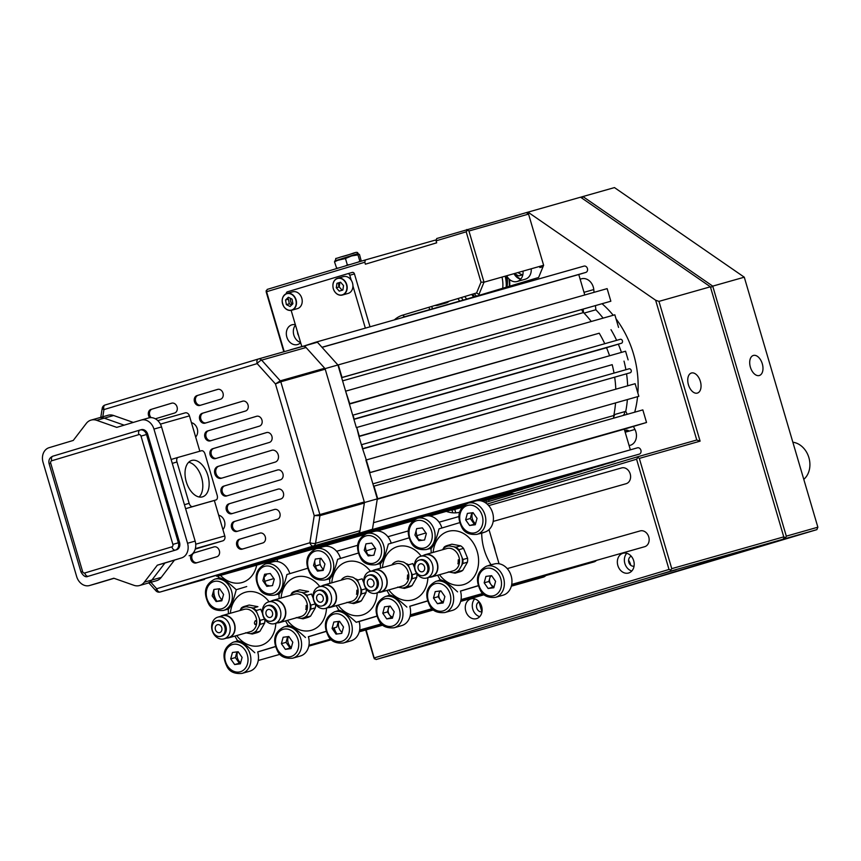 <?xml version="1.0" encoding="UTF-8"?>
<svg xmlns="http://www.w3.org/2000/svg" width="861" height="861" viewBox="0 0 861 861"><rect width="100%" height="100%" fill="white"/><g stroke="black" fill="none" stroke-linecap="round" stroke-linejoin="round"><path stroke-width="1.29" d="M295.377 324.726A10.257 8.266 -105.8 0 0 291.954 324.812A10.257 8.266 -105.8 0 0 286.831 337.06A10.257 8.266 -105.8 0 0 297.551 344.551A10.257 8.266 -105.8 0 0 300.65 342.667M295.484 325.114A10.257 8.266 -105.8 0 0 293.838 335.069A10.257 8.266 -105.8 0 0 300.607 342.495M617.854 565.516A10.257 8.266 -105.8 0 0 628.584 573.017A10.257 8.266 -105.8 0 0 633.696 560.769A10.257 8.266 -105.8 0 0 622.977 553.268A10.257 8.266 -105.8 0 0 617.854 565.516M626.776 553.289A10.257 8.266 -105.8 0 0 624.871 563.535A10.257 8.266 -105.8 0 0 631.802 571.004M465.779 611.159A10.257 8.266 -105.8 0 0 476.499 618.65A10.257 8.266 -105.8 0 0 481.622 606.402A10.257 8.266 -105.8 0 0 470.892 598.912A10.257 8.266 -105.8 0 0 465.779 611.159M474.691 598.922A10.257 8.266 -105.8 0 0 472.786 609.168A10.257 8.266 -105.8 0 0 479.717 616.648M688.434 384.749A10.461 6.199 73.3 0 0 697.399 393.079A10.461 6.199 73.3 0 0 700.359 381.358A10.461 6.199 73.3 0 0 691.383 373.028A10.461 6.199 73.3 0 0 688.434 384.749M400.43 652.326L416.423 647.687L400.43 652.326M660.236 574.362L676.229 569.713L660.236 574.362M468.944 231.006L484.011 282.182L481.019 282.182L466.188 231.813L436.096 240.843L436.688 238.54L526.394 212.602L528.557 214.098L468.944 231.006L466.78 229.51M528.557 214.098L543.625 265.274L484.011 282.182L478.985 294.408L476.585 292.966L481.019 282.182M394.349 319.905A32.836 26.465 74.2 0 1 402.787 315.115L404.53 316.751A30.781 24.808 -105.8 0 0 401.818 317.784M543.625 265.274L538.599 277.5L464.144 299.843A30.781 24.808 -105.8 0 0 461.421 300.876M464.144 299.843L404.53 316.751M782.972 539.266L670.762 571.091L376.106 659.515L488.305 627.691L782.972 539.266L784.059 537.877L710.39 286.799L580.572 197.201L526.394 212.602M455.781 512.844L454.759 509.4L455.781 512.844M450.346 510.229A15.39 12.409 74.2 0 0 450.475 510.229L451.971 510.11L452.778 512.812M479.017 601.957L481.902 611.784M376.106 659.515L373.943 658.019L365.699 630.004M283.807 351.783L266.167 291.857L267.179 289.414L365.398 259.936L364.806 262.239L266.587 291.707L284.227 351.665M366.119 629.886L374.438 658.934M266.587 291.707L266.092 290.803M436.355 239.81L365.398 259.936M436.096 240.843L436.678 242.813L365.387 264.198L364.806 262.239M374.352 657.879L669.019 569.455L670.676 570.036L670.762 571.091M639.325 458.396L637.162 456.911L696.764 440.003L700.101 441.155L639.325 458.396L671.763 568.647L783.973 536.812M671.763 568.647L670.676 570.036M467.275 230.425L466.188 231.813M696.764 440.003L655.63 300.22L658.956 301.382L700.101 441.155M655.63 300.22L527.976 212.129M710.39 286.799L658.956 301.382M669.019 569.455L636.57 459.204L637.657 457.815M485.098 502.544L637.162 456.911M636.57 459.204L487.132 504.051M623.041 415.508A6.673 5.37 74.2 0 1 624.214 414.41M613.667 416.982A71.829 57.891 -105.8 0 0 614.872 414.453M509.82 492.955A30.781 24.808 -105.8 0 0 514.835 493.611M479.19 601.893A5.134 4.133 -105.8 0 0 476.746 607.984A5.134 4.133 -105.8 0 0 481.988 611.762M631.274 556.26A5.134 4.133 -105.8 0 0 628.831 562.341A5.134 4.133 -105.8 0 0 634.073 566.118M297.551 332.098A5.134 4.133 -105.8 0 0 297.798 333.874A5.134 4.133 -105.8 0 0 298.552 335.51M459.483 512.306A32.836 26.465 74.2 0 1 446.299 511.38M402.787 315.115L476.585 292.966M543.043 266.684L539.89 267.556L543.097 266.544M531.194 268.804A10.773 8.685 74.2 0 1 525.339 279.168L517.16 281.493A10.773 8.685 74.2 0 1 506.731 275.746M520.453 278.846A10.773 8.685 74.2 0 1 515.265 274.099M523.014 271.118A10.773 8.685 74.2 0 1 517.16 281.493M449.151 301.199A10.773 8.685 74.2 0 1 446.127 302.943L437.948 305.257A10.773 8.685 74.2 0 1 434.966 305.451M440.746 303.718A10.773 8.685 74.2 0 1 437.948 305.257M628.584 560.307A10.773 8.685 74.2 0 1 630.456 564.181A10.773 8.685 74.2 0 1 630.726 565.257M520.808 618.176L536.812 613.538L520.808 618.176M780.615 540.213L796.619 535.564L780.615 540.213M750.383 367.173A10.461 6.199 73.3 0 0 759.348 375.504A10.461 6.199 73.3 0 0 762.297 363.794A10.461 6.199 73.3 0 0 753.332 355.464A10.461 6.199 73.3 0 0 750.383 367.173M744.281 277.188L614.463 187.59L582.908 196.545L712.725 286.132L786.308 536.155L817.864 527.201L744.281 277.188L712.725 286.132L710.594 287.509M580.615 197.234L582.908 196.545L582.068 198.234M786.308 536.155L785.307 538.599L490.652 627.023L816.863 529.644L817.864 527.201M816.863 529.644L785.307 538.599M429.004 307.248L429.693 309.616M485.895 500.575L486.368 502.157M489.113 501.339L488.661 499.789M432.459 308.83L431.748 306.419M509.464 279.394A32.836 26.465 74.2 0 1 509.744 286.153M785.221 537.544L783.994 537.113M502.006 277.081A28.736 23.15 74.2 0 1 502.727 288.263M463.196 300.112A28.736 23.15 74.2 0 1 461.335 297.54M505.192 276.177A32.836 26.465 74.2 0 1 506.225 287.208M459.666 301.113A32.836 26.465 74.2 0 1 457.987 298.552M505.515 276.09A28.736 23.15 74.2 0 1 506.246 287.208M466.673 299.079A28.736 23.15 74.2 0 1 464.811 296.496M514.028 273.669A10.257 8.266 -105.8 0 0 514.91 275.133A10.257 8.266 -105.8 0 0 520.733 279.168M517.795 272.603L522.283 274.896L518.774 275.886L514.286 273.604M334.875 260.958L345.465 258.515L347.338 264.876L345.465 265.92M335.037 260.883L334.498 261.809L339.761 259.409L358.639 253.941M345.465 258.515L351.492 255.943L357.972 254.878L358.51 253.952L359.5 254.533L361.297 261.163M358.51 253.952L359.5 254.533M357.972 254.878L359.844 261.238L358.208 262.088M349.631 264.661L347.338 264.876M334.498 261.809L336.759 268.524M338.502 268.008L336.371 268.169M287.897 299.305L287.897 299.337A8.718 7.028 -105.8 0 1 288.026 297.605M291.147 310.369L301.802 346.563M370.015 326.803L354.452 273.916L349.77 275.24A2.056 1.657 -105.8 0 0 347.607 273.744L287.413 291.814A2.056 1.657 -105.8 0 0 286.304 293.687M365.344 328.127L352.924 285.938M351.256 280.288L349.77 275.24M352.31 272.41L347.629 273.744L352.289 272.42A2.056 1.657 74.2 0 1 354.452 273.916M290.544 298.38A5.64 4.553 -105.8 0 0 292.32 304.32M348.135 293.407A8.718 7.028 -105.8 0 0 352.493 282.989A8.718 7.028 -105.8 0 0 343.378 276.629L337.652 278.254A8.718 7.028 74.2 0 1 346.757 284.614A8.718 7.028 74.2 0 1 342.409 295.032A8.718 7.028 74.2 0 1 333.293 288.661A8.513 6.866 -105.8 0 0 342.312 294.839A8.513 6.866 -105.8 0 0 346.488 284.7A8.513 6.866 -105.8 0 0 337.512 278.501A8.513 6.866 -105.8 0 0 333.336 288.65A8.718 7.028 74.2 0 1 337.652 278.254C333.627 279.922 332.163 283.398 333.261 288.672C335.144 293.601 338.19 295.721 342.409 295.032L348.135 293.407M340.612 282.257L339.869 282.483L339.202 286.928L342.14 290.254M340.579 282.225L336.952 283.312L336.285 287.757L339.245 291.126L342.872 290.028L343.539 285.583L340.579 282.225M339.869 282.483L336.952 283.312M339.202 286.928L336.285 287.757M338.664 282.828A8.718 7.028 -105.8 0 0 339.008 286.993M284.033 306.882A8.718 7.028 74.2 0 1 286.95 293.461C281.848 296.141 280.869 300.629 284.012 306.925C286.207 309.809 288.769 310.918 291.718 310.24L297.443 308.615A8.718 7.028 -105.8 0 0 300.338 295.162A8.718 7.028 -105.8 0 0 292.686 291.836L286.95 293.461A8.718 7.028 74.2 0 1 294.613 296.776A8.718 7.028 74.2 0 1 291.718 310.24A8.718 7.028 74.2 0 1 284.055 306.925M285.529 300.005L286.379 304.622L290.06 306.494L292.901 303.761L292.062 299.154L288.37 297.271L285.529 300.005L288.457 299.176L289.296 303.793L286.379 304.622M289.296 303.793L291.642 304.977M473.668 296.98A26.68 21.503 74.2 0 1 471.72 294.43M473.959 296.894A26.68 21.503 74.2 0 1 472.011 294.344M509.314 286.282A32.32 26.045 -105.8 0 0 508.98 278.932M474.712 296.668A23.602 19.017 74.2 0 1 472.571 294.171M506.828 275.95A23.602 19.017 74.2 0 1 506.946 286.993M476.445 296.152A23.602 19.017 74.2 0 1 474.303 293.655M460.484 591.12L478.199 585.803A32.836 26.465 74.2 0 1 477.887 585.9A32.836 26.465 74.2 0 1 477.823 585.91M492.793 542.516A32.836 26.465 74.2 0 1 495.301 551.029M439.497 574.707A27.703 22.332 -105.8 0 0 463.659 584.597A27.703 22.332 -105.8 0 0 477.231 551.6A27.703 22.332 -105.8 0 0 448.021 531.441A27.703 22.332 -105.8 0 0 433.169 552.396M478.167 585.674L460.463 591.044A16.208 13.066 74.2 0 1 452.369 610.406L444.771 612.558A16.208 13.066 74.2 0 0 450.152 587.536A16.208 13.066 74.2 0 0 435.924 581.358C426.163 586.545 424.225 594.886 430.102 606.37C432.771 611.106 437.657 613.172 444.771 612.558M478.124 534.003L481.686 533.207C481.88 544.518 484.969 555.011 490.953 564.708L487.993 565.763M427.433 549.221L430.984 548.425L431.243 552.945L430.984 548.425C433.46 546.434 436.14 539.912 439.024 528.869L459.623 522.67M484.678 532.152L481.686 533.207M490.953 564.708L494.063 564.041M499.046 563.761L489.005 529.633M458.16 548.941A9.977 8.04 -105.8 0 0 456.599 548.382M457.568 591.862C449.141 584.07 443.372 580.088 440.262 579.916L437.636 575.234L440.262 579.916L437.302 580.971M803.787 479.351A20.524 16.542 -105.8 0 0 808.888 457.621A20.524 16.542 -105.8 0 0 792.863 442.231M421.503 563.804A4.101 3.304 -105.8 0 0 420.243 563.847A4.101 3.304 -105.8 0 0 418.026 567.937A4.101 3.304 -105.8 0 0 421.223 571.801A4.101 3.304 -105.8 0 0 422.482 571.747A4.101 3.304 -105.8 0 0 424.699 567.657A4.101 3.304 -105.8 0 0 421.503 563.804M421.083 575.6A8.007 6.447 -105.8 0 0 423.547 575.503A8.007 6.447 -105.8 0 0 427.863 567.528A8.007 6.447 -105.8 0 0 421.642 559.994A8.007 6.447 -105.8 0 0 419.178 560.102A8.007 6.447 -105.8 0 0 414.851 568.066A8.007 6.447 -105.8 0 0 421.083 575.6M423.547 575.503L424.71 575.17A8.007 6.447 -105.8 0 0 429.036 567.195A8.007 6.447 -105.8 0 0 422.805 559.672A8.007 6.447 -105.8 0 0 420.351 559.768L419.178 560.102M423.3 578.14A11.29 9.094 -105.8 0 0 426.776 578A11.29 9.094 -105.8 0 0 432.879 566.753A11.29 9.094 -105.8 0 0 424.096 556.131A11.29 9.094 -105.8 0 0 420.62 556.281A11.29 9.094 -105.8 0 0 414.518 567.517A11.29 9.094 -105.8 0 0 423.3 578.14M426.776 578L431.458 576.666A11.29 9.094 -105.8 0 0 437.549 565.429A11.29 9.094 -105.8 0 0 428.767 554.807A11.29 9.094 -105.8 0 0 425.291 554.958L420.62 556.281M429.391 577.257A11.591 9.342 -105.8 0 0 431.533 576.967L453.166 570.832A11.591 9.342 -105.8 0 0 459.516 561.458L459.516 561.458A11.591 9.342 -105.8 0 0 450.4 548.371A11.591 9.342 -105.8 0 0 446.837 548.522L425.216 554.656A11.591 9.342 -105.8 0 0 423.235 555.539M431.533 576.967A11.591 9.342 -105.8 0 0 437.797 565.419A11.591 9.342 -105.8 0 0 428.778 554.506A11.591 9.342 -105.8 0 0 425.216 554.656M458.127 563.761L458.267 559.758L459.516 561.458L457.837 563.783M442.597 549.727L444.265 546.983A14.368 11.58 74.2 0 1 447.246 545.53A14.368 11.58 74.2 0 1 447.257 545.519L453.995 546.789A13.647 10.999 74.2 0 1 459.785 551.966L461.98 557.271A13.647 10.999 74.2 0 1 461.69 565.408L459.15 569.831A13.647 10.999 74.2 0 1 453.069 572.791L448.333 571.908M461.98 557.271L462.917 559.532A14.368 11.58 74.2 0 1 462.766 563.524L461.69 565.408M453.995 546.789L456.007 547.165A14.368 11.58 74.2 0 1 458.859 549.705L463.53 548.382L467.588 558.197L462.917 559.532M462.766 563.524L467.448 562.201L462.744 570.391L458.074 571.715A14.368 11.58 74.2 0 1 455.082 573.168L459.752 571.844A14.368 11.58 74.2 0 1 459.752 571.844A14.368 11.58 74.2 0 0 462.744 570.391M467.588 558.197A14.368 11.58 74.2 0 1 467.448 562.201M459.15 569.831L458.074 571.715M459.763 571.844L455.082 573.168L453.069 572.791M458.17 571.543L457.299 571.381M448.538 545.766L444.265 546.983M447.257 545.519L451.928 544.195A14.368 11.58 74.2 0 1 451.917 544.195A14.368 11.58 74.2 0 1 451.928 544.195L460.689 545.831L456.007 547.165M460.689 545.831A14.368 11.58 74.2 0 1 463.53 548.382M458.859 549.705L459.785 551.966M443.178 548.855A13.647 10.999 74.2 0 1 449.27 545.896M267.136 586.309A16.208 13.066 74.2 0 1 264.015 576.418M279.545 593.67L274.153 595.199A16.208 13.066 74.2 0 0 279.534 570.176A16.208 13.066 74.2 0 0 265.306 564.009L272.905 561.846A16.208 13.066 74.2 0 1 287.133 568.023A16.208 13.066 74.2 0 1 289.823 573.63M270.3 573.523L264.607 574.265L262.853 580.68L266.813 586.352L272.517 585.598L274.261 579.184L270.3 573.523M240.649 662.766A8.212 6.619 74.2 0 1 238.798 660.828A8.212 6.619 74.2 0 1 237.668 651.788M242.102 657.395L238.153 651.734L232.448 652.477L230.705 658.891L234.655 664.552L240.359 663.809L242.102 657.395M236.926 651.885L235.376 657.567L239.336 663.228L240.563 663.067M239.336 663.228L234.655 664.552M235.376 657.567L230.705 658.891M275.391 646.525L257.687 651.906A16.208 13.066 74.2 0 1 249.593 671.257L241.995 673.41A16.208 13.066 74.2 0 0 247.376 648.387A16.208 13.066 74.2 0 0 233.148 642.22C223.386 647.397 221.449 655.738 227.326 667.221C229.995 671.957 234.881 674.023 241.995 673.41M291.115 349.717A2.26 1.819 -105.8 0 0 289.996 350.029M634.708 412.193A92.353 74.423 -105.8 0 0 637.57 396.684M637.883 393.1A92.353 74.423 -105.8 0 0 616.035 318.828M613.236 315.266A92.353 74.423 -105.8 0 0 602.119 303.782M624.021 415.228A96.454 77.738 -105.8 0 0 624.817 411.633M465.08 504.503L312.252 547.844A2.26 1.819 -105.8 0 0 313.21 547.026L372.469 529.246L377.312 498.863L369.606 472.678L638.83 396.308L635.127 383.705L366.302 459.957L370.004 472.56M372.469 529.246L216.412 576.074A3.283 2.648 -105.8 0 0 217.887 576.17L241.295 568.604A2.26 1.819 -105.8 0 0 243.512 567.937L252.381 565.279A2.26 1.819 -105.8 0 0 254.598 564.612L263.477 561.953A2.26 1.819 -105.8 0 0 265.683 561.286L313.21 547.026M216.412 576.074L229.887 572.027M217.887 576.17A3.283 2.648 -105.8 0 0 217.908 576.16L364.052 534.703L217.887 576.17M581.692 471.236A2.26 1.819 74.2 0 1 581.078 471.591L544.959 482.44A2.26 1.819 74.2 0 1 544.938 482.44A2.26 1.819 74.2 0 1 544.916 482.451M274.885 558.531A2.26 1.819 -105.8 0 0 276.133 558.692L415.196 519.237L276.112 558.692L312.252 547.844M480.815 500.822L533.529 485.862A2.26 1.819 -105.8 0 0 534.164 485.496M481.181 500.898L522.444 489.188A2.26 1.819 -105.8 0 0 523.068 488.833M481.514 500.984L511.348 492.524A2.26 1.819 -105.8 0 0 511.983 492.158M481.88 501.08L498.799 496.076M230.027 572.522L364.849 534.283M376.171 531.076L413.215 520.561M429.542 515.933L462.648 506.537M486.68 499.929A3.283 2.648 -105.8 0 0 486.713 499.918L498.863 496.27M241.295 568.604L243.512 567.937M252.381 565.279L254.598 564.612M263.477 561.953L265.683 561.286M359.607 532.894L364.461 502.512L646.536 422.493L624.279 429.176L630.36 449.829M637.474 447.817L373.513 522.692L637.441 447.828A3.283 2.648 74.2 0 1 637.474 447.817A3.283 2.648 74.2 0 1 640.907 450.238A3.283 2.648 74.2 0 1 639.292 454.124L358.208 533.519M371.683 529.472A3.283 2.648 74.2 0 1 370.467 530.376L358.348 534.014M377.258 499.24L624.279 429.176M377.71 498.745L374.008 486.142L642.833 409.89L646.536 422.493M613.775 418.134A6.156 4.962 74.2 0 1 613.796 415.519A97.993 78.975 -105.8 0 0 613.796 415.476A97.993 78.975 -105.8 0 0 615.54 403.002M362.61 448.915L630.177 372.77L362.546 448.678M615.798 389.194A97.993 78.975 -105.8 0 0 614.711 377.409M366.302 459.957L362.341 448A2.056 1.657 -105.8 0 0 361.577 445.395L358.886 436.258L612.193 364.666A97.993 78.975 -105.8 0 1 614.022 373.082M629.036 368.82L361.383 444.739L629.025 368.831A2.056 1.657 74.2 0 1 629.036 368.82A2.056 1.657 74.2 0 1 630.177 372.77M358.962 436.495L612.193 364.666M358.886 436.258L356.734 427.476L625.56 351.223L628.11 359.887M356.734 427.476L359.285 436.14M620.35 339.299L352.698 415.217L620.329 339.299A2.056 1.657 74.2 0 1 621.491 343.238L606.531 347.726A97.993 78.975 74.2 0 1 609.566 355.765M353.925 419.382L606.531 347.726M356.346 427.594L353.656 418.468A2.056 1.657 -105.8 0 0 352.892 415.863L345.627 391.174L349.727 403.658L599.234 333.207A97.993 78.975 74.2 0 1 604.756 343.711M349.415 404.067L599.234 333.207M346.014 391.055L614.84 314.803L618.553 327.406M345.627 391.174L337.921 364.999L317.418 342.226L302.781 346.402A4.101 3.304 74.2 0 1 306.053 347.521L261.636 360.124A4.101 1.259 138 0 0 257.17 363.611L103.944 409.588L102.793 416.767M610.847 301.221L607.134 288.629L338.308 364.881L342.021 377.473L610.847 301.221L341.645 377.667M338.308 364.881L325.06 368.637L304.568 345.864M584.78 294.968L578.764 274.53L585.814 272.42A3.283 2.648 -105.8 0 0 587.428 268.524A3.283 2.648 -105.8 0 0 583.995 266.114A3.283 2.648 -105.8 0 0 583.962 266.124L315.201 342.355A3.283 2.648 -105.8 0 0 315.137 342.377L303.104 346.305M322.036 347.36L578.764 274.53M316.622 342.452A3.283 2.648 -105.8 0 0 315.169 342.366L583.995 266.114M581.767 309.562A6.156 4.962 -105.8 0 0 583.478 312.532A97.993 78.975 74.2 0 1 583.51 312.554A97.993 78.975 74.2 0 1 591.281 321.487M369.627 472.754L638.83 396.308M369.606 472.678L365.903 460.075M362.341 448L361.577 445.395M353.656 418.468L352.892 415.863M364.461 502.512L325.06 368.637M581.379 278.835A11.29 9.094 74.2 0 1 581.487 278.803A11.29 9.094 74.2 0 1 593.778 289.554L594.058 292.331M583.166 309.164L583.51 312.554L342.581 380.853M584.059 313.124L595.855 309.777L595.435 305.677M613.947 414.711L625.753 411.364A97.476 78.566 -105.8 0 0 627.368 399.644M627.658 385.825A97.476 78.566 -105.8 0 0 626.56 373.857M625.893 369.713A97.476 78.566 -105.8 0 0 624.021 361.114M621.438 352.397A97.476 78.566 -105.8 0 0 618.327 344.185M616.627 340.353A97.476 78.566 -105.8 0 0 610.998 329.677M603.109 318.139A97.476 78.566 -105.8 0 0 595.855 309.777M625.753 411.364L627.249 414.313M633.416 426.432L634.955 429.456A11.29 9.094 74.2 0 1 630.263 445.298L629.122 445.621M624.806 430.974A4.305 3.476 74.2 0 1 625.958 430.306A4.305 3.476 74.2 0 1 629.068 431.124M628.261 430.565L625.204 432.222L634.955 429.456M615.303 461.13A2.26 1.819 74.2 0 1 614.646 461.528L345.81 537.77A2.26 1.819 74.2 0 1 344.583 537.608M346.8 536.941A2.26 1.819 74.2 0 1 345.81 537.77M604.185 464.488A2.26 1.819 74.2 0 1 603.55 464.854L477.242 500.682M335.704 540.277A2.26 1.819 74.2 0 1 333.498 540.934M593.089 467.814A2.26 1.819 74.2 0 1 592.465 468.18L478.146 500.607M324.619 543.603A2.26 1.819 74.2 0 1 322.401 544.26M222.891 529.537A8.212 6.619 -105.8 0 0 224.495 521.249A8.212 6.619 -105.8 0 0 218.672 515.19M195.651 437.001A8.212 6.619 -105.8 0 0 197.255 428.724A8.212 6.619 -105.8 0 0 191.433 422.665M227.369 495.742A5.134 4.133 74.2 0 1 222.246 491.717A5.134 4.133 74.2 0 1 224.818 485.819L277.845 469.902M277.511 469.988A5.134 4.133 74.2 0 1 277.554 469.977A5.134 4.133 74.2 0 1 282.925 473.754A5.134 4.133 74.2 0 1 280.406 479.825L226.54 495.99A5.134 4.133 74.2 0 1 226.497 496.011A5.134 4.133 74.2 0 1 221.126 492.234A5.134 4.133 74.2 0 1 223.645 486.153L277.608 469.955M232.588 513.457A5.134 4.133 74.2 0 1 227.455 509.432A5.134 4.133 74.2 0 1 230.027 503.534L278.307 489.048M277.974 489.134A5.134 4.133 74.2 0 1 278.017 489.113A5.134 4.133 74.2 0 1 283.387 492.89A5.134 4.133 74.2 0 1 280.869 498.971L231.76 513.716A5.134 4.133 74.2 0 1 231.706 513.726A5.134 4.133 74.2 0 1 226.335 509.949A5.134 4.133 74.2 0 1 228.865 503.868L278.071 489.102M237.797 531.183A5.134 4.133 74.2 0 1 232.674 527.158A5.134 4.133 74.2 0 1 235.247 521.249L274.81 509.378M274.476 509.464A5.134 4.133 74.2 0 1 274.519 509.454A5.134 4.133 74.2 0 1 279.89 513.221A5.134 4.133 74.2 0 1 277.371 519.301L236.969 531.431A5.134 4.133 74.2 0 1 236.926 531.441A5.134 4.133 74.2 0 1 231.555 527.664A5.134 4.133 74.2 0 1 234.074 521.583L274.573 509.432M243.017 548.898A5.134 4.133 74.2 0 1 237.884 544.873A5.134 4.133 74.2 0 1 240.456 538.975L260.226 533.045M259.882 533.12A5.134 4.133 74.2 0 1 259.936 533.11A5.134 4.133 74.2 0 1 265.306 536.887A5.134 4.133 74.2 0 1 262.777 542.968L242.189 549.146A5.134 4.133 74.2 0 1 242.135 549.157A5.134 4.133 74.2 0 1 236.764 545.379A5.134 4.133 74.2 0 1 239.293 539.298L259.979 533.099M151.116 417.628A5.134 4.133 74.2 0 1 149.502 412.656A5.134 4.133 74.2 0 1 152.225 409.05L171.64 403.196A5.134 4.133 74.2 0 1 171.694 403.185A5.134 4.133 74.2 0 1 177.065 406.962A5.134 4.133 74.2 0 1 174.546 413.043L155.324 418.812M149.728 417.714A5.134 4.133 74.2 0 1 151.052 409.384M152.225 409.05L171.985 403.12M272.087 450.206L219.017 466.135A6.156 4.962 -105.8 0 0 215.939 473.238A6.156 4.962 -105.8 0 0 222.127 478.038M221.331 478.275L275.186 462.109A6.156 4.962 -105.8 0 0 278.211 454.812A6.156 4.962 -105.8 0 0 271.775 450.281A6.156 4.962 -105.8 0 0 271.71 450.303L217.855 466.468A6.156 4.962 -105.8 0 0 214.83 473.754A6.156 4.962 -105.8 0 0 221.266 478.296A6.156 4.962 -105.8 0 0 221.331 478.275M217.93 389.333L198.159 395.264A5.134 4.133 -105.8 0 0 195.587 401.161A5.134 4.133 -105.8 0 0 200.721 405.187M199.892 405.434L220.481 399.256A5.134 4.133 -105.8 0 0 223.01 393.176A5.134 4.133 -105.8 0 0 217.639 389.398A5.134 4.133 -105.8 0 0 217.585 389.409L196.997 395.597A5.134 4.133 -105.8 0 0 194.468 401.678A5.134 4.133 -105.8 0 0 199.838 405.445A5.134 4.133 -105.8 0 0 199.892 405.434M242.942 401.108L203.379 412.979A5.134 4.133 -105.8 0 0 200.807 418.876A5.134 4.133 -105.8 0 0 205.93 422.902M205.101 423.149L245.503 411.031A5.134 4.133 -105.8 0 0 248.022 404.95A5.134 4.133 -105.8 0 0 242.651 401.172A5.134 4.133 -105.8 0 0 242.608 401.183L202.206 413.312A5.134 4.133 -105.8 0 0 199.687 419.393A5.134 4.133 -105.8 0 0 205.058 423.171A5.134 4.133 -105.8 0 0 205.101 423.149M256.869 416.207L208.588 430.694A5.134 4.133 -105.8 0 0 206.016 436.602A5.134 4.133 -105.8 0 0 211.149 440.628M210.321 440.875L259.43 426.13A5.134 4.133 -105.8 0 0 261.948 420.05A5.134 4.133 -105.8 0 0 256.578 416.272A5.134 4.133 -105.8 0 0 256.535 416.293L207.426 431.027A5.134 4.133 -105.8 0 0 204.896 437.108A5.134 4.133 -105.8 0 0 210.267 440.886A5.134 4.133 -105.8 0 0 210.321 440.875M266.835 432.502L213.808 448.42A5.134 4.133 -105.8 0 0 211.236 454.317A5.134 4.133 -105.8 0 0 216.359 458.343M215.53 458.59L269.396 442.425A5.134 4.133 -105.8 0 0 271.915 436.344A5.134 4.133 -105.8 0 0 266.544 432.566A5.134 4.133 -105.8 0 0 266.501 432.577L212.635 448.742A5.134 4.133 -105.8 0 0 210.116 454.823A5.134 4.133 -105.8 0 0 215.487 458.601A5.134 4.133 -105.8 0 0 215.53 458.59M191.282 554.753A5.134 4.133 -105.8 0 0 191.465 560.651A5.134 4.133 -105.8 0 0 196.2 562.943A5.134 4.133 -105.8 0 0 196.243 562.933L216.843 556.755A5.134 4.133 -105.8 0 0 219.361 550.674A5.134 4.133 -105.8 0 0 213.991 546.896A5.134 4.133 -105.8 0 0 213.937 546.907L193.348 553.085A5.134 4.133 -105.8 0 0 193.047 553.192M214.281 546.832L194.521 552.762A5.134 4.133 -105.8 0 0 191.949 558.66A5.134 4.133 -105.8 0 0 197.072 562.685M306.053 347.521L324.705 368.239L280.288 380.842A2.056 1.657 74.2 0 1 280.804 381.778L275.455 383.931L257.17 363.611A4.101 2.432 73.3 0 1 258.322 359.015A4.101 2.432 73.3 0 1 258.343 359.005A4.101 3.304 74.2 0 1 258.386 358.994A4.101 3.304 74.2 0 1 261.636 360.124L280.288 380.842L275.455 383.931L314.222 515.642L319.883 514.566A2.056 1.657 74.2 0 1 319.958 515.642L314.222 515.642L309.895 542.753A4.101 1.216 -170.9 0 0 315.546 543.28A4.101 3.304 74.2 0 1 313.382 546.025L160.168 592.013A4.101 2.432 -106.7 0 1 156.67 588.741L309.895 542.753A4.101 2.432 -106.7 0 0 313.382 546.025L357.799 533.433A4.101 3.304 74.2 0 0 359.963 530.688L364.375 503.039L319.958 515.642L315.546 543.28L359.963 530.688M258.322 359.015L105.096 404.993A4.101 2.432 73.3 0 0 105.096 404.993A4.101 4.101 0 0 0 102.222 408.275A4.101 1.216 9.1 0 0 103.944 409.588A4.101 2.432 73.3 0 1 105.096 404.993L258.3 359.026A4.101 4.101 0 0 1 258.386 358.994L302.76 346.413A4.101 3.304 74.2 0 1 302.792 346.402L258.386 358.994M357.799 533.433L160.168 592.013A4.101 3.304 74.2 0 1 160.124 592.024A4.101 4.101 0 0 1 155.949 590.818A4.101 1.259 -42 0 1 156.67 588.741L150.879 582.305M324.705 368.239A2.056 1.657 74.2 0 1 325.221 369.186L280.804 381.778L319.883 514.566L364.3 501.974L325.221 369.186M364.3 501.974A2.056 1.657 74.2 0 1 364.375 503.039M207.899 475.595A18.985 11.236 73.3 0 0 191.626 460.484A18.985 11.236 73.3 0 0 186.267 481.729A18.985 11.236 73.3 0 0 202.539 496.84A18.985 11.236 73.3 0 0 207.899 475.595M188.699 462.239A18.985 11.236 -106.7 0 1 201.56 477.5A18.985 11.236 -106.7 0 1 199.128 496.991A18.985 11.236 -106.7 0 0 201.56 477.5A18.985 11.236 -106.7 0 0 188.699 462.239M205.026 454.016A4.101 2.432 73.3 0 0 201.528 450.744L178.152 457.374A4.101 2.432 73.3 0 0 178.13 457.374A4.101 2.432 73.3 0 0 176.968 461.97L189.14 503.308A4.101 2.432 73.3 0 0 192.638 506.591L216.014 499.95A4.101 2.432 73.3 0 0 216.036 499.95A4.101 2.432 73.3 0 0 217.187 495.355L205.026 454.016M171.167 459.645A4.101 2.432 -106.7 0 1 171.791 459.279A4.101 2.432 -106.7 0 1 171.813 459.268L178.109 457.385M192.638 506.591L186.299 508.485A4.101 2.432 -106.7 0 1 185.546 508.507M186.299 508.485L216.014 499.95M216.036 499.95L209.697 501.855A4.101 2.432 -106.7 0 1 209.697 501.855A4.101 2.432 -106.7 0 1 209.675 501.855M174.428 560.177L161.265 577.376A13.335 10.752 74.2 0 1 156.584 580.691A13.335 10.752 74.2 0 1 156.454 580.723A13.335 10.752 74.2 0 1 156.325 580.755M147.231 583.338A13.335 10.752 74.2 0 1 147.102 583.371A13.335 10.752 -105.8 0 0 151.913 580.023A13.335 10.752 74.2 0 1 147.231 583.338M164.925 563.029L151.913 580.023L164.925 563.029L181.52 557.928A12.312 9.923 -105.8 0 0 187.547 543.259L153.947 429.079A12.312 9.923 -105.8 0 0 141.075 420.093A12.312 9.923 -105.8 0 0 140.956 420.125L116.762 427.379L96.68 420.319A13.335 10.752 -105.8 0 0 91.094 420.093A13.335 10.752 -105.8 0 0 90.965 420.125A13.335 10.752 -105.8 0 0 86.283 423.44L73.271 440.434L49.077 447.698A12.312 9.923 -105.8 0 0 43.05 462.357L76.651 576.536A12.312 9.923 -105.8 0 0 89.522 585.534A12.312 9.923 -105.8 0 0 89.641 585.502L113.835 578.237L133.918 585.308A13.335 10.752 -105.8 0 0 139.504 585.534A13.335 10.752 -105.8 0 0 144.314 582.187L157.326 565.193L164.925 563.029M195.716 544.206L224.786 535.962A4.101 3.304 74.2 0 1 222.773 540.859L195.361 548.629M185.147 412.882L157.8 420.642L185.115 412.893A4.101 3.304 74.2 0 1 185.147 412.882A4.101 3.304 74.2 0 1 189.442 415.874L160.394 424.118M224.786 535.962L214.335 500.456M199.838 451.218L189.442 415.874M195.232 549.114L222.773 540.859M133.283 422.428L113.63 415.508L104.278 418.166L124.167 425.162L104.278 418.166A13.335 10.752 -105.8 0 0 98.692 417.94A13.335 10.752 -105.8 0 0 98.563 417.972M113.63 415.508A13.335 10.752 -105.8 0 0 108.034 415.282L98.692 417.94A13.335 10.752 -105.8 0 1 104.278 418.166L96.68 420.319M89.641 585.502L97.239 583.349A12.312 9.923 74.2 0 1 97.121 583.381A12.312 9.923 74.2 0 1 97.002 583.414M141.193 420.06L148.555 417.962A12.312 9.923 74.2 0 1 148.673 417.929A12.312 9.923 74.2 0 1 161.545 426.927L153.947 429.079M187.547 543.259L195.146 541.106L161.545 426.927M195.146 541.106A12.312 9.923 74.2 0 1 189.119 555.775M157.326 565.193L181.52 557.928M97.239 583.349L114.029 578.312M138.847 434.622L51.714 460.775A2.056 1.657 -105.8 0 0 50.713 463.218L82.581 571.489A2.056 1.657 -105.8 0 0 84.744 572.985L171.866 546.843A2.056 1.657 -105.8 0 0 172.878 544.4L141.01 436.118A2.056 1.657 -105.8 0 0 138.847 434.622A4.101 2.432 73.3 0 1 139.999 430.026A4.101 2.432 73.3 0 0 139.999 430.026A6.156 4.962 74.2 0 1 140.085 430.005A6.156 4.962 74.2 0 1 146.51 434.504L147.683 434.17A6.156 4.962 -105.8 0 0 141.247 429.682A6.156 4.962 -105.8 0 0 141.193 429.693L140.139 429.994M89.286 575.966A6.156 4.962 -105.8 0 0 89.35 575.944A6.156 4.962 -105.8 0 0 89.404 575.934L176.537 549.781A6.156 4.962 -105.8 0 0 179.551 542.452L147.683 434.17M141.01 436.118L146.51 434.504L178.378 542.785L179.551 542.452M216.994 601.312A13.851 11.161 74.2 0 1 216.843 601.107A13.851 11.161 74.2 0 1 213.969 589.473M222.106 599.773A8.212 6.619 74.2 0 1 220.265 597.835A8.212 6.619 74.2 0 1 219.124 588.795M216.412 601.473A16.208 13.066 74.2 0 1 213.324 591.636M216.122 601.559L221.815 600.817L223.569 594.402L219.609 588.73L213.905 589.473L212.161 595.887L216.122 601.559L222.02 600.074M317.806 571.047A16.208 13.066 74.2 0 1 314.706 561.211M330.237 578.452L324.845 579.991A16.208 13.066 74.2 0 0 330.226 554.958A16.208 13.066 74.2 0 0 315.998 548.791L323.596 546.638A16.208 13.066 74.2 0 1 337.824 552.805A16.208 13.066 74.2 0 1 340.515 558.412M317.505 571.134L323.209 570.391L324.952 563.977L321.002 558.305L315.298 559.047L313.555 565.462L317.505 571.134L323.413 569.648M323.488 569.347A8.212 6.619 74.2 0 1 321.648 567.41A8.212 6.619 74.2 0 1 320.507 558.369M368.519 555.883A16.208 13.066 74.2 0 1 365.398 545.992M380.928 563.245L375.536 564.773A16.208 13.066 74.2 0 0 380.917 539.75A16.208 13.066 74.2 0 0 366.689 533.583L374.287 531.42A16.208 13.066 74.2 0 1 388.515 537.598A16.208 13.066 74.2 0 1 391.206 543.205M371.694 543.097L365.99 543.84L364.246 550.254L368.196 555.926L373.9 555.173L375.644 548.758L371.694 543.097M419.221 540.665A16.208 13.066 74.2 0 1 416.1 530.785M431.619 548.026L426.227 549.555A16.208 13.066 74.2 0 0 431.619 524.532A16.208 13.066 74.2 0 0 417.381 518.365L424.979 516.213A16.208 13.066 74.2 0 1 439.218 522.379A16.208 13.066 74.2 0 1 441.897 527.987M422.385 527.879L416.681 528.622L414.937 535.036L418.898 540.708L424.591 539.965L426.346 533.551L422.385 527.879M488.704 505.622L621.62 467.921A8.212 6.619 74.2 0 1 628.831 471.042A8.212 6.619 74.2 0 1 626.108 483.71L493.181 521.422M475.573 523.703A8.212 6.619 74.2 0 1 473.733 521.766A8.212 6.619 74.2 0 1 472.592 512.725M468.083 503.158L475.67 500.994A16.208 13.066 74.2 0 1 489.909 507.172A16.208 13.066 74.2 0 1 484.528 532.195L476.929 534.347A16.208 13.066 74.2 0 0 482.311 509.325A16.208 13.066 74.2 0 0 468.083 503.158C458.321 508.334 456.373 516.675 462.249 528.159C464.918 532.894 469.815 534.961 476.929 534.347M469.589 525.49L475.294 524.747L477.037 518.333L473.076 512.672L467.372 513.414L465.629 519.829L469.589 525.49L475.487 524.005M471.85 512.833L470.31 518.505L474.26 524.166M470.31 518.505L465.629 519.829M308.399 636.763L326.125 631.447A32.836 26.465 74.2 0 1 325.813 631.533A32.836 26.465 74.2 0 1 325.738 631.554M287.413 620.35A27.703 22.332 -105.8 0 0 311.585 630.241A27.703 22.332 -105.8 0 0 326.502 608.103M319.786 586.545A27.703 22.332 -105.8 0 0 295.936 577.085A27.703 22.332 -105.8 0 0 281.084 598.04M326.082 631.307L308.378 636.688A16.208 13.066 74.2 0 1 300.285 656.039L292.697 658.191A16.208 13.066 74.2 0 0 298.078 633.169A16.208 13.066 74.2 0 0 283.839 627.002C274.078 632.189 272.141 640.519 278.017 652.003C280.686 656.749 285.583 658.805 292.697 658.191M376.774 616.099L356.185 622.288C347.758 614.496 341.989 610.514 338.868 610.352L336.242 605.66L338.868 610.352L335.919 611.396M326.039 579.647L329.602 578.85L329.849 583.371L329.602 578.85C332.066 576.859 334.746 570.337 337.641 559.295L358.23 553.096M275.348 594.854L278.91 594.058L279.158 598.589L278.91 594.058C281.375 592.077 284.055 585.555 286.95 574.513L307.538 568.314M320.303 564.622L315.524 566.064M317.128 569.907A30.781 24.808 74.2 0 1 319.765 570.499M320.281 564.547L315.503 565.989M307.183 595.231A9.977 8.04 -105.8 0 0 304.514 594.015M305.483 637.506C297.056 629.714 291.287 625.732 288.177 625.56L285.551 620.878L288.177 625.56L285.217 626.614M269.418 609.437A4.101 3.304 -105.8 0 0 268.158 609.491A4.101 3.304 -105.8 0 0 265.941 613.581A4.101 3.304 -105.8 0 0 269.138 617.445A4.101 3.304 -105.8 0 0 270.397 617.391A4.101 3.304 -105.8 0 0 272.614 613.301A4.101 3.304 -105.8 0 0 269.418 609.437M268.998 621.244A8.007 6.447 -105.8 0 0 271.463 621.136A8.007 6.447 -105.8 0 0 275.789 613.172A8.007 6.447 -105.8 0 0 269.558 605.638A8.007 6.447 -105.8 0 0 267.093 605.735A8.007 6.447 -105.8 0 0 262.777 613.71A8.007 6.447 -105.8 0 0 268.998 621.244M271.463 621.136L272.636 620.813A8.007 6.447 -105.8 0 0 276.951 612.838A8.007 6.447 -105.8 0 0 270.731 605.305A8.007 6.447 -105.8 0 0 268.266 605.412L267.093 605.735M271.226 623.784A11.29 9.094 -105.8 0 0 274.702 623.633A11.29 9.094 -105.8 0 0 280.794 612.397A11.29 9.094 -105.8 0 0 272.011 601.774A11.29 9.094 -105.8 0 0 268.535 601.914A11.29 9.094 -105.8 0 0 262.444 613.161A11.29 9.094 -105.8 0 0 271.226 623.784M274.702 623.633L279.373 622.309A11.29 9.094 -105.8 0 0 285.465 611.073A11.29 9.094 -105.8 0 0 276.682 600.451A11.29 9.094 -105.8 0 0 273.217 600.591L268.535 601.914M277.317 622.89A11.591 9.342 -105.8 0 0 279.459 622.611L301.081 616.476A11.591 9.342 -105.8 0 0 307.442 607.102L307.442 607.102A11.591 9.342 -105.8 0 0 298.315 594.015A11.591 9.342 -105.8 0 0 294.753 594.165L273.131 600.3A11.591 9.342 -105.8 0 0 271.15 601.172M279.459 622.611A11.591 9.342 -105.8 0 0 285.723 611.062A11.591 9.342 -105.8 0 0 276.693 600.149A11.591 9.342 -105.8 0 0 273.131 600.3M306.042 609.405L306.193 605.401L307.442 607.102L305.752 609.416M296.464 591.399L292.18 592.616A14.368 11.58 74.2 0 1 295.162 591.163L301.92 592.422A13.647 10.999 74.2 0 1 307.711 597.599L309.895 602.915A13.647 10.999 74.2 0 1 309.605 611.052L307.065 615.475A13.647 10.999 74.2 0 1 300.984 618.435L296.249 617.552M299.843 589.839L299.843 589.839A14.368 11.58 74.2 0 1 299.843 589.839L295.162 591.163A14.368 11.58 74.2 0 1 295.172 591.163L299.843 589.839L308.604 591.475L303.933 592.798L301.92 592.422M290.512 595.36L292.18 592.616M310.66 616.024L305.989 617.348A14.368 11.58 74.2 0 1 303.007 618.801A14.368 11.58 74.2 0 1 302.997 618.811L307.668 617.477A14.368 11.58 74.2 0 0 307.678 617.477A14.368 11.58 74.2 0 0 310.66 616.024L315.363 607.844L310.692 609.168L309.605 611.052M307.678 617.477L303.007 618.801L300.984 618.435M307.065 615.475L305.989 617.348M315.32 603.895L310.832 605.165A14.368 11.58 74.2 0 1 310.692 609.168M315.535 604.196A14.368 11.58 74.2 0 1 315.363 607.844M307.711 597.599L306.774 595.349L311.456 594.015L313.167 598.169M309.895 602.915L310.832 605.165M291.104 594.499A13.647 10.999 74.2 0 1 297.185 591.539M409.793 606.327L427.508 601.021A32.836 26.465 74.2 0 1 427.196 601.107A32.836 26.465 74.2 0 1 427.131 601.129M388.806 589.925A27.703 22.332 -105.8 0 0 412.968 599.805A27.703 22.332 -105.8 0 0 427.895 577.677M421.18 556.12A27.703 22.332 -105.8 0 0 397.33 546.66A27.703 22.332 -105.8 0 0 382.478 567.614M427.465 600.881L409.771 606.262A16.208 13.066 74.2 0 1 401.678 625.613L394.08 627.766A16.208 13.066 74.2 0 0 399.461 602.743A16.208 13.066 74.2 0 0 385.233 596.576C375.471 601.764 373.523 610.094 379.41 621.577C382.08 626.324 386.966 628.379 394.08 627.766M376.741 564.429L380.293 563.632L380.54 568.163L380.293 563.632C382.768 561.641 385.448 555.13 388.333 544.087L408.932 537.888M425.915 532.937L416.907 535.639M418.511 539.481A30.781 24.808 74.2 0 1 421.944 540.31M408.566 564.805A9.977 8.04 -105.8 0 0 405.908 563.589M406.876 607.08C398.449 599.288 392.681 595.306 389.57 595.134L386.944 590.452L389.57 595.134L386.611 596.189M370.811 579.012A4.101 3.304 -105.8 0 0 369.552 579.066A4.101 3.304 -105.8 0 0 367.335 583.155A4.101 3.304 -105.8 0 0 370.521 587.019A4.101 3.304 -105.8 0 0 371.791 586.965A4.101 3.304 -105.8 0 0 374.008 582.875A4.101 3.304 -105.8 0 0 370.811 579.012M370.391 590.818A8.007 6.447 -105.8 0 0 372.856 590.711A8.007 6.447 -105.8 0 0 377.172 582.746A8.007 6.447 -105.8 0 0 370.951 575.213A8.007 6.447 -105.8 0 0 368.486 575.309A8.007 6.447 -105.8 0 0 364.16 583.284A8.007 6.447 -105.8 0 0 370.391 590.818M372.856 590.711L374.018 590.377A8.007 6.447 -105.8 0 0 378.345 582.413A8.007 6.447 -105.8 0 0 372.113 574.879A8.007 6.447 -105.8 0 0 369.649 574.987L368.486 575.309M372.609 593.358A11.29 9.094 -105.8 0 0 376.085 593.207A11.29 9.094 -105.8 0 0 382.176 581.971A11.29 9.094 -105.8 0 0 373.394 571.349A11.29 9.094 -105.8 0 0 369.929 571.489A11.29 9.094 -105.8 0 0 363.826 582.736A11.29 9.094 -105.8 0 0 372.609 593.358M376.085 593.207L380.756 591.884A11.29 9.094 -105.8 0 0 386.858 580.648A11.29 9.094 -105.8 0 0 378.076 570.025A11.29 9.094 -105.8 0 0 374.6 570.165L369.929 571.489M378.7 592.465A11.591 9.342 -105.8 0 0 380.842 592.174L402.464 586.05A11.591 9.342 -105.8 0 0 408.824 576.666L408.824 576.666A11.591 9.342 -105.8 0 0 399.708 563.589A11.591 9.342 -105.8 0 0 396.135 563.74L374.513 569.874A11.591 9.342 -105.8 0 0 372.544 570.746M380.842 592.174A11.591 9.342 -105.8 0 0 387.106 580.637A11.591 9.342 -105.8 0 0 378.087 569.724A11.591 9.342 -105.8 0 0 374.513 569.874M407.436 578.979L407.576 574.976L408.824 576.666L407.135 578.99M391.906 564.934L392.487 564.073A13.647 10.999 74.2 0 1 398.568 561.114L403.303 561.996A13.647 10.999 74.2 0 1 409.093 567.173L411.289 572.49A13.647 10.999 74.2 0 1 410.998 580.626L408.458 585.049A13.647 10.999 74.2 0 1 402.378 588.009L397.642 587.116M412.053 585.598L407.371 586.922A14.368 11.58 74.2 0 1 404.39 588.375A14.368 11.58 74.2 0 1 404.39 588.386L409.061 587.051A14.368 11.58 74.2 0 1 409.061 587.051A14.368 11.58 74.2 0 0 412.053 585.598L416.756 577.419L412.075 578.743L410.998 580.626M409.072 587.051L404.39 588.375L402.378 588.009M408.458 585.049L407.371 586.922M416.713 573.469L412.225 574.739A14.368 11.58 74.2 0 1 412.075 578.743M416.918 573.77A14.368 11.58 74.2 0 1 416.756 577.419M409.093 567.173L408.168 564.924L412.839 563.589L414.55 567.743M411.289 572.49L412.225 574.739M291.341 647.547A8.212 6.619 74.2 0 1 289.5 645.61A8.212 6.619 74.2 0 1 288.36 636.58M292.805 642.188L288.844 636.516L283.14 637.258L281.396 643.673L285.357 649.345L291.05 648.602L292.805 642.188M287.617 636.677L286.067 642.349L290.028 648.021L285.357 649.345M286.067 642.349L281.396 643.673M337.006 634.008A13.851 11.161 74.2 0 1 336.78 633.685A13.851 11.161 74.2 0 1 334.208 627.863M342.032 632.34A8.212 6.619 74.2 0 1 340.192 630.403A8.212 6.619 74.2 0 1 339.051 621.362M336.371 634.083A16.208 13.066 74.2 0 1 333.777 627.981M343.496 626.969L339.535 621.298L333.831 622.051L332.088 628.465L336.048 634.126L341.752 633.384L343.496 626.969M338.308 621.459L336.769 627.142L332.088 628.465M356.185 622.288L359.069 621.47A16.208 13.066 74.2 0 1 350.987 640.832L343.388 642.984A16.208 13.066 74.2 0 0 348.77 617.961A16.208 13.066 74.2 0 0 334.542 611.784C324.78 616.971 322.832 625.312 328.708 636.796C331.377 641.531 336.274 643.597 343.388 642.984M394.187 611.762L390.237 606.09L384.533 606.833L382.779 613.247L386.74 618.919L392.444 618.176L394.187 611.762M389 606.252L387.461 611.923L391.411 617.595L386.74 618.919M387.461 611.923L382.779 613.247M545.777 575.589A8.212 6.619 74.2 0 1 543.259 577.139L511.326 586.19M389.882 606.133A6.156 4.962 -105.8 0 0 389.441 614.754A6.156 4.962 -105.8 0 0 392.724 617.133M444.879 596.544L440.929 590.872L435.225 591.625L433.481 598.04L437.431 603.701L443.135 602.958L444.879 596.544M439.702 591.033L438.152 596.705L442.113 602.377L437.431 603.701M438.152 596.705L433.481 598.04M596.479 560.371A8.212 6.619 74.2 0 1 593.95 561.921L511.552 585.297M440.574 590.926A6.156 4.962 -105.8 0 0 440.132 599.547A6.156 4.962 -105.8 0 0 443.415 601.914M507.237 568.615L640.164 530.914A8.212 6.619 74.2 0 1 647.375 534.035A8.212 6.619 74.2 0 1 644.641 546.713L511.725 584.415M486.616 566.151L494.214 563.998A16.208 13.066 74.2 0 1 508.453 570.165A16.208 13.066 74.2 0 1 503.061 595.188L495.462 597.34A16.208 13.066 74.2 0 0 500.854 572.317A16.208 13.066 74.2 0 0 486.616 566.151C476.854 571.338 474.917 579.668 480.793 591.152C483.462 595.887 488.348 597.954 495.462 597.34M495.581 581.336L491.62 575.665L485.916 576.407L484.173 582.822L488.133 588.493L493.827 587.751L495.581 581.336M490.393 575.826L488.844 581.498L492.804 587.17L494.031 587.008M492.804 587.17L488.133 588.493M488.844 581.498L484.173 582.822M491.265 575.708A6.156 4.962 -105.8 0 0 490.824 584.328A6.156 4.962 -105.8 0 0 494.117 586.707M359.091 621.545L376.817 616.228A32.836 26.465 74.2 0 1 376.505 616.325A32.836 26.465 74.2 0 1 376.429 616.347M338.104 605.132A27.703 22.332 -105.8 0 0 362.277 615.023A27.703 22.332 -105.8 0 0 377.193 592.895M370.478 571.338A27.703 22.332 -105.8 0 0 346.628 561.867A27.703 22.332 -105.8 0 0 331.776 582.822M375.213 548.145L366.216 550.846M367.819 554.688A30.781 24.808 74.2 0 1 371.252 555.517M357.875 580.013A9.977 8.04 -105.8 0 0 355.206 578.807M320.12 594.23A4.101 3.304 -105.8 0 0 318.85 594.273A4.101 3.304 -105.8 0 0 316.633 598.363A4.101 3.304 -105.8 0 0 319.829 602.226A4.101 3.304 -105.8 0 0 321.088 602.173A4.101 3.304 -105.8 0 0 323.305 598.083A4.101 3.304 -105.8 0 0 320.12 594.23M319.689 606.026A8.007 6.447 -105.8 0 0 322.154 605.929A8.007 6.447 -105.8 0 0 326.48 597.954A8.007 6.447 -105.8 0 0 320.249 590.42A8.007 6.447 -105.8 0 0 317.784 590.528A8.007 6.447 -105.8 0 0 313.469 598.503A8.007 6.447 -105.8 0 0 319.689 606.026M322.154 605.929L323.327 605.595A8.007 6.447 -105.8 0 0 327.654 597.62A8.007 6.447 -105.8 0 0 321.422 590.097A8.007 6.447 -105.8 0 0 318.957 590.194L317.784 590.528M321.917 608.566A11.29 9.094 -105.8 0 0 325.393 608.426A11.29 9.094 -105.8 0 0 331.485 597.179A11.29 9.094 -105.8 0 0 322.703 586.556A11.29 9.094 -105.8 0 0 319.227 586.707A11.29 9.094 -105.8 0 0 313.135 597.943A11.29 9.094 -105.8 0 0 321.917 608.566M325.393 608.426L330.064 607.091A11.29 9.094 -105.8 0 0 336.167 595.855A11.29 9.094 -105.8 0 0 327.384 585.232A11.29 9.094 -105.8 0 0 323.908 585.383L319.227 586.707M328.009 607.683A11.591 9.342 -105.8 0 0 330.15 607.392L351.772 601.258A11.591 9.342 -105.8 0 0 358.133 591.884L358.133 591.884A11.591 9.342 -105.8 0 0 349.017 578.796A11.591 9.342 -105.8 0 0 345.444 578.947L323.822 585.082A11.591 9.342 -105.8 0 0 321.853 585.964M330.15 607.392A11.591 9.342 -105.8 0 0 336.414 595.844A11.591 9.342 -105.8 0 0 327.395 584.931A11.591 9.342 -105.8 0 0 323.822 585.082M356.745 594.187L356.885 590.183L358.133 591.884L356.443 594.208M341.204 580.153L341.795 579.281A13.647 10.999 74.2 0 1 347.876 576.321L352.612 577.214A13.647 10.999 74.2 0 1 358.402 582.391L360.598 587.697A13.647 10.999 74.2 0 1 360.307 595.834L357.767 600.257A13.647 10.999 74.2 0 1 351.675 603.217L346.951 602.334M358.37 602.269L353.699 603.593A14.368 11.58 74.2 0 1 353.688 603.593L358.37 602.269A14.368 11.58 74.2 0 0 361.362 600.817L356.68 602.14A14.368 11.58 74.2 0 1 353.699 603.593L351.675 603.217M356.777 601.968L355.916 601.807M366.022 588.676L361.523 589.957A14.368 11.58 74.2 0 1 361.383 593.95L366.054 592.626L361.362 600.817M361.383 593.95L360.307 595.834M357.767 600.257L356.68 602.14M366.226 588.989A14.368 11.58 74.2 0 1 366.054 592.626M358.402 582.391L357.466 580.131L362.147 578.807L363.859 582.951M360.598 587.697L361.523 589.957M257.708 651.971L275.423 646.654A32.836 26.465 74.2 0 1 275.122 646.751A32.836 26.465 74.2 0 1 275.046 646.772M236.721 635.558A27.703 22.332 -105.8 0 0 260.883 645.449A27.703 22.332 -105.8 0 0 275.811 623.321M269.095 601.764A27.703 22.332 -105.8 0 0 245.245 592.293A27.703 22.332 -105.8 0 0 230.393 613.247M246.72 586.545L236.248 589.72L246.72 586.545M273.83 578.57L264.833 581.272L273.83 578.57M266.426 585.114A30.781 24.808 74.2 0 1 269.859 585.954M237.593 640.745L234.859 636.085M228.466 613.796L228.208 609.276C230.683 607.285 233.363 600.763 236.248 589.72C227.821 581.928 222.052 577.946 218.942 577.774L217.973 576.138M256.492 610.449A9.977 8.04 -105.8 0 0 255.383 609.792M254.791 652.724C246.364 644.921 240.596 640.939 237.485 640.778M218.726 624.655A4.101 3.304 -105.8 0 0 217.467 624.709A4.101 3.304 -105.8 0 0 215.25 628.788A4.101 3.304 -105.8 0 0 218.446 632.652A4.101 3.304 -105.8 0 0 219.706 632.598A4.101 3.304 -105.8 0 0 221.923 628.519A4.101 3.304 -105.8 0 0 218.726 624.655M218.307 636.451A8.007 6.447 -105.8 0 0 220.771 636.354A8.007 6.447 -105.8 0 0 225.098 628.379A8.007 6.447 -105.8 0 0 218.866 620.846A8.007 6.447 -105.8 0 0 216.402 620.953A8.007 6.447 -105.8 0 0 212.075 628.928A8.007 6.447 -105.8 0 0 218.307 636.451M220.771 636.354L221.934 636.021A8.007 6.447 -105.8 0 0 226.26 628.046A8.007 6.447 -105.8 0 0 220.029 620.523A8.007 6.447 -105.8 0 0 217.575 620.62L216.402 620.953M220.534 638.991A11.29 9.094 -105.8 0 0 224 638.851A11.29 9.094 -105.8 0 0 230.102 627.604A11.29 9.094 -105.8 0 0 221.32 616.982A11.29 9.094 -105.8 0 0 217.844 617.133A11.29 9.094 -105.8 0 0 211.752 628.369A11.29 9.094 -105.8 0 0 220.534 638.991M224 638.851L228.682 637.527A11.29 9.094 -105.8 0 0 234.773 626.281A11.29 9.094 -105.8 0 0 225.991 615.658A11.29 9.094 -105.8 0 0 222.515 615.809L217.844 617.133M226.626 638.109A11.591 9.342 -105.8 0 0 228.768 637.818L250.39 631.683A11.591 9.342 -105.8 0 0 256.739 622.309L256.739 622.309A11.591 9.342 -105.8 0 0 247.624 609.222A11.591 9.342 -105.8 0 0 244.061 609.373L222.439 615.507A11.591 9.342 -105.8 0 0 220.459 616.39M228.768 637.818A11.591 9.342 -105.8 0 0 235.021 626.27A11.591 9.342 -105.8 0 0 226.002 615.357A11.591 9.342 -105.8 0 0 222.439 615.507M256.739 622.309C255.706 625.086 254.931 625.301 254.404 622.977C255.114 620.146 255.889 619.92 256.739 622.309M239.821 610.578L240.402 609.717A13.647 10.999 74.2 0 1 246.494 606.757L251.218 607.64A13.647 10.999 74.2 0 1 257.008 612.817L259.204 618.123A13.647 10.999 74.2 0 1 258.913 626.259L256.374 630.683A13.647 10.999 74.2 0 1 250.293 633.642L245.557 632.76M240.402 609.717L241.489 607.834A14.368 11.58 74.2 0 1 244.47 606.381L246.494 606.757M249.141 605.057L244.47 606.381A14.368 11.58 74.2 0 1 244.481 606.381L249.141 605.057A14.368 11.58 74.2 0 1 249.152 605.046L257.913 606.682L253.231 608.017A14.368 11.58 74.2 0 1 256.083 610.557L257.008 612.817M259.204 618.123L260.14 620.383A14.368 11.58 74.2 0 1 259.99 624.386L258.913 626.259M264.628 619.102L260.14 620.383M259.99 624.386L264.671 623.052L259.968 631.242L255.297 632.566A14.368 11.58 74.2 0 1 252.305 634.019L256.976 632.695A14.368 11.58 74.2 0 0 256.987 632.695A14.368 11.58 74.2 0 0 259.968 631.242M264.844 619.414A14.368 11.58 74.2 0 1 264.671 623.052M256.374 630.683L255.297 632.566M256.987 632.695L252.305 634.019L250.293 633.642M255.394 632.394L254.522 632.232M251.218 607.64L253.231 608.017M256.083 610.557L260.754 609.233L262.465 613.376M220.545 575.417A27.703 22.332 -105.8 0 0 242.35 582.456A27.703 22.332 -105.8 0 0 256.686 565.16M269.084 561.641L269.633 562.567L266.684 563.611M269.633 562.567L272.743 561.889M277.726 561.609L277.07 559.381M267.007 573.953A30.781 24.808 74.2 0 1 264.058 577.193M455.835 508.679A15.39 12.409 74.2 0 1 453.349 509.809A15.39 12.409 74.2 0 1 453.198 509.852A15.39 12.409 74.2 0 1 451.96 510.121L451.971 510.11M520.916 278.942A10.052 8.104 74.2 0 1 515.147 274.982A10.052 8.104 74.2 0 1 514.329 273.626M335.446 260.722L357.95 253.586C357.832 250.336 352.353 254.296 340.343 257.105L354.075 253.166M294.365 296.937A8.513 6.866 -105.8 0 0 284.474 295.097A8.513 6.866 -105.8 0 0 284.065 306.839A8.513 6.866 -105.8 0 0 293.956 308.679A8.513 6.866 -105.8 0 0 294.365 296.937M277.124 571.704A14.163 11.408 -105.8 0 0 260.679 568.647A14.163 11.408 -105.8 0 0 259.99 588.171A14.163 11.408 -105.8 0 0 276.435 591.227A14.163 11.408 -105.8 0 0 277.124 571.704M244.965 649.915A14.163 11.408 -105.8 0 0 228.52 646.848A14.163 11.408 -105.8 0 0 227.842 666.382A14.163 11.408 -105.8 0 0 244.287 669.438A14.163 11.408 -105.8 0 0 244.965 649.915M581.078 471.591L478.834 500.596M427.228 515.825L463.767 505.461L427.228 515.825M480.406 500.747L544.959 482.44L480.406 500.747M377.043 531.022L412.86 520.862L377.043 531.022M429.983 516.008L462.411 506.806L429.983 516.008M370.467 530.376L639.292 454.124M372.899 483.839L613.796 415.519M621.491 343.238L353.86 419.146M321.96 347.263L585.814 272.42M584.006 292.32L593.778 289.554M224.818 485.819L223.645 486.153M230.027 503.534L228.865 503.868M235.247 521.249L234.074 521.583M240.456 538.975L239.293 539.298M219.017 466.135L217.855 466.468M198.159 395.264L196.997 395.597M203.379 412.979L202.206 413.312M208.588 430.694L207.426 431.027M213.808 448.42L212.635 448.742M194.521 552.762L193.348 553.085M176.968 461.97L172.265 463.379M184.437 504.718L189.14 503.308M161.265 577.376L144.314 582.187M51.714 460.775A4.101 2.432 -106.7 0 1 52.876 456.179A4.101 2.432 -106.7 0 1 52.898 456.169L139.977 430.037M50.713 463.218L49.109 463.713L80.977 571.984C83.388 576.16 85.788 577.591 88.177 576.278L89.35 575.944M82.581 571.489L80.977 571.984M84.744 572.985A4.101 2.432 73.3 0 0 88.242 576.257A6.156 4.962 74.2 0 1 88.177 576.278M172.878 544.4L178.378 542.785A6.156 4.962 74.2 0 1 175.364 550.114L89.404 575.934M176.537 549.781L175.364 550.114A4.101 2.432 -106.7 0 1 171.866 546.843M214.604 579.216A16.208 13.066 74.2 0 1 228.843 585.394A16.208 13.066 74.2 0 1 223.462 610.417C216.348 611.03 211.451 608.964 208.782 604.228C202.905 592.734 204.843 584.404 214.604 579.216L219.824 577.742M226.432 586.911A14.163 11.408 -105.8 0 0 209.987 583.855A14.163 11.408 -105.8 0 0 209.298 603.378A14.163 11.408 -105.8 0 0 225.743 606.435A14.163 11.408 -105.8 0 0 226.432 586.911M327.815 556.486A14.163 11.408 -105.8 0 0 311.37 553.429A14.163 11.408 -105.8 0 0 310.681 572.952A14.163 11.408 -105.8 0 0 327.137 576.009A14.163 11.408 -105.8 0 0 327.815 556.486M378.506 541.278A14.163 11.408 -105.8 0 0 362.061 538.211A14.163 11.408 -105.8 0 0 361.383 557.745A14.163 11.408 -105.8 0 0 377.828 560.802A14.163 11.408 -105.8 0 0 378.506 541.278M429.208 526.06A14.163 11.408 -105.8 0 0 412.763 523.004A14.163 11.408 -105.8 0 0 412.075 542.527A14.163 11.408 -105.8 0 0 428.52 545.583A14.163 11.408 -105.8 0 0 429.208 526.06M479.9 510.853A14.163 11.408 -105.8 0 0 463.455 507.786A14.163 11.408 -105.8 0 0 462.766 527.319A14.163 11.408 -105.8 0 0 479.211 530.376A14.163 11.408 -105.8 0 0 479.9 510.853M295.667 634.697A14.163 11.408 -105.8 0 0 279.222 631.64A14.163 11.408 -105.8 0 0 278.534 651.164A14.163 11.408 -105.8 0 0 294.979 654.22A14.163 11.408 -105.8 0 0 295.667 634.697M346.359 619.479A14.163 11.408 -105.8 0 0 329.914 616.422A14.163 11.408 -105.8 0 0 329.225 635.945A14.163 11.408 -105.8 0 0 345.67 639.013A14.163 11.408 -105.8 0 0 346.359 619.479M397.05 604.271A14.163 11.408 -105.8 0 0 380.605 601.215A14.163 11.408 -105.8 0 0 379.916 620.738A14.163 11.408 -105.8 0 0 396.361 623.794A14.163 11.408 -105.8 0 0 397.05 604.271M447.742 589.053A14.163 11.408 -105.8 0 0 431.296 585.997A14.163 11.408 -105.8 0 0 430.618 605.52A14.163 11.408 -105.8 0 0 447.063 608.587A14.163 11.408 -105.8 0 0 447.742 589.053M498.444 573.846A14.163 11.408 -105.8 0 0 481.999 570.789A14.163 11.408 -105.8 0 0 481.31 590.312A14.163 11.408 -105.8 0 0 497.755 593.369A14.163 11.408 -105.8 0 0 498.444 573.846M539.89 267.556L539.556 266.426M335.306 260.259C336.877 257.073 333.272 259.721 340.343 257.105M447.246 545.53L451.917 544.195M265.306 564.009C255.545 569.186 253.597 577.527 259.473 589.01C262.142 593.746 267.039 595.812 274.153 595.199M238.357 640.735L233.148 642.22M382.747 625.161L359.241 631.834M331.324 639.755L308.776 646.148M279.954 654.328L258.246 660.484M264.704 562.115L414.539 519.613M427.96 515.804L463.455 505.741M253.618 565.44L414.044 519.936M428.541 515.825L463.175 505.999M242.522 568.777L413.624 520.238M429.036 515.868L462.917 506.257M290.523 349.76L303.072 346.197M580.142 279.19L581.487 278.803M334.725 541.106L466.533 503.717M323.639 544.432L465.683 504.137M100.78 417.348L102.222 408.275M155.949 590.818L148.813 582.886M160.124 592.024L204.541 579.421M178.13 457.374L171.791 459.279M156.454 580.723L139.504 585.534M89.522 585.534L97.121 583.381M91.094 420.093L98.692 417.94M141.075 420.093L148.673 417.929M49.109 463.713C48.324 460.129 49.583 457.611 52.876 456.179L141.247 429.682M228.843 608.878L223.462 610.417M315.998 548.791C306.236 553.978 304.299 562.308 310.175 573.792C312.844 578.538 317.731 580.594 324.845 579.991M458.816 516.6L439.088 522.196M408.168 530.968L387.87 536.726M357.563 545.325L336.619 551.266M366.689 533.583C356.928 538.76 354.99 547.101 360.867 558.585C363.536 563.32 368.422 565.386 375.536 564.773M417.381 518.365C407.619 523.553 405.682 531.883 411.558 543.366C414.227 548.113 419.113 550.168 426.227 549.555M289.059 625.527L283.839 627.002M433.449 609.954L409.933 616.616M382.015 624.537L359.467 630.941M330.646 639.11L308.948 645.266M339.751 610.309L334.542 611.784M484.14 594.736L460.635 601.408M432.706 609.33L410.159 615.723M381.337 623.902L359.64 630.058M390.442 595.102L385.233 596.576M483.398 594.112L460.85 600.504M432.028 608.684L410.331 614.84M441.133 579.883L435.924 581.358M482.73 593.477L461.022 599.622M453.198 509.852L461.959 507.366M482.881 501.425L511.499 493.31"/></g></svg>
